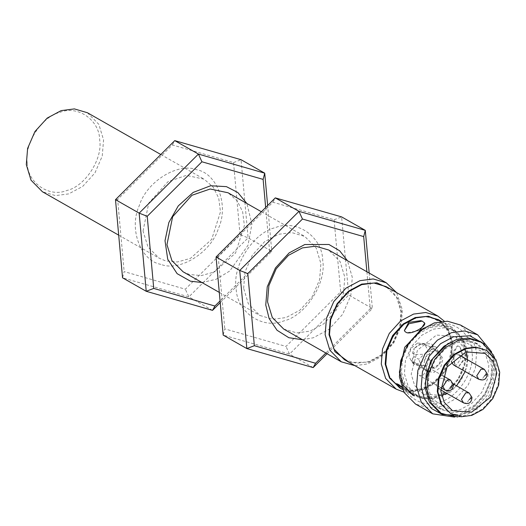 <?xml version="1.0" encoding="UTF-8"?>
<svg xmlns="http://www.w3.org/2000/svg" width="526" height="526" viewBox="0 0 526 526"><rect width="100%" height="100%" fill="white"/><g stroke="black" fill="none" stroke-linecap="round" stroke-linejoin="round"><path stroke-width="0.39" stroke-dasharray="2.63 1.97" d="M417.552 343.037L424.12 343.563L428.157 350.362L425.994 358.62L419.446 363.854L412.877 363.321L408.84 356.529L410.997 348.265L417.552 343.037M421.195 343.997L419.538 344.168L414.074 348.449L421.195 343.997L431.379 343.748L432.885 345.398L434.298 349.231L430.564 346.713L421.195 343.997M424.311 354.274L431.432 349.829L424.311 354.274L414.126 354.524L412.621 352.874L414.034 356.707L418.63 359.251L424.311 354.274M438.914 351.979L442.951 358.778L440.788 367.043L434.239 372.27L427.671 371.737L423.634 364.945L425.79 356.681L432.346 351.453L438.914 351.979L434.259 349.336L431.432 349.829L432.885 345.398M435.022 368.18L431.208 368.299L427 365.59L428.96 358.732L430.202 350.224L428.96 358.732L433.194 367.7L435.022 368.18L439.203 364.557L440.446 356.049C441.708 359.232 441.294 362.072 439.203 364.557L431.622 368.22L430.972 369.693L428.289 371.376L425.882 370.718L422.411 367.312C413.508 361.579 410.096 359.639 412.167 361.487L411.154 360.573L414.008 356.621L414.074 348.449L412.621 352.874M429.742 346.798L430.202 350.224L434.384 346.595L436.205 347.081L440.446 356.049L434.298 349.231M412.831 357.976L412.167 361.487L414.666 364.34L418.045 365.544C426.948 371.277 430.36 373.217 428.289 371.376L422.411 367.312L418.63 359.251M412.167 361.487L418.045 365.544L427 365.59M430.972 369.693L429.301 372.283L428.289 371.376M422.194 321.097L424.633 323.03M405.151 331.742L404.402 330.591M419.439 330.558L406.92 332.748M438.48 319.696L448.336 329.69L452.406 343.143L451.269 357.101L444.957 371.645L434.391 383.25L422.358 389.687L410.944 391.173L399.694 387.859M401.456 386.597L413.305 395.605L424.554 398.918L435.969 397.432L448.001 390.996L458.567 379.391L464.879 364.847L466.016 350.881L461.946 337.436L452.09 327.442L440.847 324.128L429.433 325.614L423.318 328.204M459.152 346.397L457.449 345.911L453.195 354.268L455.306 366.379L458.093 367.496L464.636 359.067L460.053 347.028L459.152 346.397M411.937 394.822L414.238 395.611L412.588 394.217L402.594 389.464M455.306 366.379L458.001 367.496L463.301 359.902L460.053 347.028L458.277 346.023L457.357 345.911L452.058 353.505L455.306 366.379M399.3 384.973C406.263 389.036 418.703 397.623 413.364 394.691L401.765 387.445M396.558 383.71L397.524 383.967M414.238 395.611L414.521 395.184L413.364 394.691M421.668 388.313C405.809 394.98 386.268 381.488 386.143 363.775C383.132 346.982 399.175 322.129 415.323 318.578C431.188 311.905 450.729 325.397 450.848 343.11C453.866 359.902 437.823 384.756 421.668 388.313M436.462 396.729C420.603 403.396 401.062 389.904 400.937 372.191C397.926 355.405 413.969 330.545 430.117 326.994C445.982 320.321 465.523 333.819 465.642 351.532C468.659 368.318 452.616 393.178 436.462 396.729M436.416 396.209L425.501 397.63L414.744 394.461L405.316 384.9L401.423 372.04L402.508 358.679L408.544 344.767L418.657 333.668L430.163 327.514L441.084 326.094L451.841 329.263L461.263 338.823L465.162 351.684L464.077 365.044L458.034 378.95L447.928 390.049L436.416 396.209M433.122 329.197L444.043 327.777L454.799 330.946L464.221 340.506L468.12 353.367L467.035 366.727L460.993 380.633L450.887 391.732L439.374 397.893L428.46 399.313L417.703 396.144L408.275 386.584L404.382 373.723L405.467 360.363L411.503 346.456L421.615 335.358L433.122 329.197M439.756 402.055C457.594 398.129 475.313 370.679 471.98 352.131C471.848 332.57 450.269 317.665 432.747 325.035C414.909 328.96 397.189 356.411 400.516 374.953C400.654 394.52 422.233 409.425 439.756 402.055M460.506 325.042L471.934 336.627L476.655 352.216L475.34 368.41L468.022 385.269L455.766 398.721L441.814 406.19L428.578 407.906L415.54 404.067M454.497 417.098L458.974 415.954L472.927 408.485L485.182 395.033L492.5 378.174L493.815 361.98L491.606 351.874M484.315 343.991L492.691 363.92L491.475 378.898L484.709 394.493L473.374 406.933L460.467 413.837L454.155 415.244M448.119 343.393L453.833 340.979L464.754 339.559L475.511 342.728L484.933 352.288L488.832 365.149L487.747 378.51L481.704 392.422L471.598 403.521L460.086 409.675L449.171 411.095L438.414 407.926L428.986 398.366L424.988 384.046M456.792 342.663L467.713 341.243L478.469 344.412L487.891 353.972L491.79 366.832L490.705 380.193L484.663 394.105L474.557 405.204L463.044 411.358L452.13 412.778L441.373 409.609L431.945 400.056L428.052 387.189L429.137 373.835L435.173 359.922L445.285 348.823L456.792 342.663M480.153 341.453L490.436 351.881L494.69 365.912L493.5 380.482L486.918 395.657L475.885 407.762L463.327 414.481L451.42 416.033L439.683 412.575M493.224 354.82L496.465 366.918L495.275 381.495L488.693 396.67L477.661 408.774L465.102 415.494L457.85 416.98L464.787 416.355L450.217 413.337M486.188 350.112L496.228 361.099L499.108 371.856L498.056 384.808L492.198 398.3L482.401 409.064L471.237 415.034L464.787 416.355M441.544 395.539L422.911 393.875L414.626 385.473L411.2 374.17L417.46 350.211L436.462 335.042L455.509 336.581L466.463 351.749M467.344 359.685L465.208 371.547M456.594 385.854L446.83 393.376M427.138 369.081L422.779 375.827L419.498 375.564L417.48 372.165L421.832 365.419L425.12 365.688L427.138 369.081M451.301 361.553L455.634 354.629L458.922 354.892L460.94 358.291L456.581 365.037L453.3 364.768M445.693 381.902L441.34 388.648L438.053 388.379L436.041 384.986L440.393 378.24L443.674 378.503L445.693 381.902M440.959 321.419L448.612 331.012L451.814 342.801L450.677 356.766L444.371 371.31L433.799 382.915L421.767 389.352L410.878 390.864L400.043 388.03M403.896 392.094L420.524 391.114L433.431 384.21L444.766 371.764L451.532 356.168L452.748 341.19L444.266 321.149M344.445 359.692L356.503 363.242L368.746 361.651L381.652 354.748L392.988 342.301L399.753 326.705L400.976 311.727L396.604 297.308L386.038 286.591M390.864 289.333L398.32 299.478L401.456 311.576L400.22 326.751L393.363 342.558L381.876 355.175L368.792 362.171L349.271 362.434M354.984 365.688L367.549 363.933L381.501 356.464L393.757 343.011L401.075 326.153L402.39 309.959L396.584 292.587M283.705 329.052L296.743 332.892L309.978 331.17L323.931 323.707L336.18 310.255L343.498 293.39L344.819 277.202L340.092 261.613L328.671 250.021M302.489 339.743L313.266 337.777L328.895 329.414L342.617 314.351L350.809 295.467L352.288 277.334L347.456 260.712M366.892 271.771L370.251 308.703L325.844 353.025M313.174 367.589L289.504 354.116L223.175 335.108L224.773 328.875L285.999 346.424L340.664 291.864L334.102 219.756L272.876 202.208L218.211 256.767L216.068 256.984M272.876 202.208L275.289 197.881M334.102 219.756L341.617 216.896L348.725 295.014L289.504 354.116L285.999 346.424M340.664 291.864L348.725 295.014L372.395 308.479L369.173 273.066M218.211 256.767L224.773 328.875M327.067 353.722L372.395 308.479L370.251 308.703M236.174 288.13C232.144 265.683 253.604 232.446 275.197 227.692C296.408 218.77 322.53 236.818 322.701 260.501C326.731 282.949 305.277 316.192 283.678 320.939C262.467 329.861 236.345 311.813 236.174 288.13M243.643 288.268L244.965 272.074L252.283 255.215L264.532 241.763L278.484 234.3L291.72 232.577L304.758 236.417L316.185 248.002L320.906 263.592L319.584 279.786L312.266 296.644L300.017 310.097L286.065 317.566L272.83 319.289L259.791 315.442L248.371 303.857L243.643 288.268M183.107 271.81L189.524 274.513L201.392 275.571L214.358 271.975L235.569 253.039L244.386 225.522L242.644 211.748L237.16 200.807L228.067 192.779M201.892 282.501L216.022 279.319L229.73 271.028L247.996 245.3L251.895 224.148L246.865 203.47M265.656 207.487L269.628 251.527L220.065 300.925M212.517 310.366L188.847 296.901L122.545 277.813L124.143 271.587L185.343 289.201L240.04 234.688L233.537 162.56L172.337 144.946L117.64 199.459L124.143 271.587M220.23 302.68L271.771 251.31L248.101 237.844L188.847 296.901L185.343 289.201M117.64 199.459L115.496 199.676M160.851 264.348C140.468 260.83 128.6 228.567 139.272 205.686C146.399 181.786 178.058 162.054 196.829 169.799C217.212 173.324 229.08 205.581 218.408 228.462C211.281 252.362 179.622 272.1 160.851 264.348M172.337 144.946L174.75 140.62M233.537 162.56L241.053 159.7L248.101 237.844L240.04 234.688M269.628 251.527L271.771 251.31L267.642 205.508M143.046 231.026L148.726 203.128L168.031 181.661L186.276 175.382L204.154 179.169L213.247 187.203L218.731 198.144L220.473 211.919L211.656 239.429L190.451 258.371L177.479 261.968L165.611 260.903L159.194 258.207L148.01 247.029L143.046 231.026M87.415 112.742L98.835 124.333L103.563 139.923L102.241 156.11L94.923 172.975L82.674 186.428L68.722 193.89L55.486 195.613L42.448 191.773M27.234 162.981C27.372 182.811 49.247 197.914 67.006 190.445C85.081 186.474 103.043 158.648 99.664 139.85C99.526 120.027 77.657 104.917 59.898 112.386C41.824 116.364 23.861 144.19 27.234 162.981M463.498 402.857L466.786 403.126L471.138 396.38L469.12 392.981M471.138 396.38L471.973 397.406M444.943 390.042L448.224 390.305L452.584 383.559L450.565 380.167M452.584 383.559L453.412 384.591M478.745 379.246L482.026 379.516L486.386 372.77L484.367 369.37M486.386 372.77L487.214 373.795M427.671 371.737L425.882 370.718M434.384 346.595L430.564 346.713M424.12 343.563L428.769 346.213M412.877 363.321L414.666 364.34M441.406 321.36L452.09 327.442M396.374 383.467L396.098 383.901M414.744 394.461L417.703 396.144M451.841 329.263L454.799 330.946M438.414 407.926L441.373 409.609M475.511 342.728L478.469 344.412M494.493 357.47L496.228 361.099M422.911 393.875L452.498 410.714M485.097 353.413L455.509 336.581M453.327 383.993L443.674 378.503M440.709 389.891L438.053 388.379M442.793 375.742L425.12 365.688M440.656 387.603L419.498 375.564M219.289 292.397L259.791 315.442M261.396 211.741L304.758 236.417M160.818 154.512L204.16 179.175M118.698 235.161L159.194 258.207"/><path stroke-width="0.79" d="M404.402 330.591L408.939 323.727L422.194 321.097L424.633 323.03M424.548 322.832C426.849 325.818 412.995 334.28 406.92 332.748L405.151 331.742L404.369 330.506L408.689 322.399L420.708 320.65L422.194 321.097M424.686 323.188L420.182 330.124L419.439 330.558M406.92 332.748L405.151 331.742M402.594 389.464L399.694 387.859L389.845 377.865L385.768 364.419L386.906 350.454L393.218 335.91L403.784 324.312L415.823 317.868L427.237 316.389L438.48 319.696L441.406 321.36M423.318 328.204L404.744 347.213L399.379 372.165L403.455 385.611L413.305 395.605M401.068 388.635L396.098 383.901L397.524 383.967L401.456 386.597M397.524 383.967L399.3 384.973M401.765 387.445L396.558 383.71M432.701 413.83L415.54 404.067L404.119 392.481L399.398 376.892L400.713 360.698L408.031 343.84L420.281 330.387L434.239 322.925L447.468 321.202L460.506 325.042L477.667 334.806L464.629 330.966L451.4 332.688L437.441 340.151L425.192 353.603L417.874 370.462L416.559 386.656L421.28 402.245L432.701 413.83L454.497 417.098M491.606 351.874L477.667 334.806M454.155 415.244L442.175 414.396L431.524 408.551L424.285 398.583L421.227 386.742L422.45 371.764L429.216 356.168L440.551 343.721L453.458 336.818L469.797 335.779L484.315 343.991M424.988 384.046L430.702 360.757L448.119 343.393M457.85 416.98L441.459 413.587L439.683 412.575L429.4 402.147L425.153 388.116L426.336 373.545L432.924 358.37L443.951 346.259L456.509 339.546L468.423 337.994L480.153 341.453L481.928 342.459L493.224 354.82L494.493 357.47M441.459 413.587L431.175 403.159L426.928 389.128L428.111 374.551L434.7 359.376L445.726 347.272L458.284 340.552L470.198 339L481.928 342.459M450.808 413.673L441.077 404.067L437.303 391.594L438.355 378.641L444.207 365.156L454.01 354.392L465.175 348.422L475.76 347.042L486.78 350.454L495.919 359.718L499.7 372.198L498.648 385.15L492.79 398.636L482.993 409.399L471.829 415.369L461.236 416.75L450.808 413.673L441.669 404.409L437.895 391.929L438.947 378.976L444.799 365.491L454.602 354.728L465.766 348.758L476.352 347.377L486.78 350.454M471.546 412.246L452.498 410.714L444.214 402.311L440.788 391.009L447.047 367.043L466.049 351.881L485.097 353.413L493.381 361.816L496.8 373.118L490.541 397.084L471.546 412.246M446.83 393.376L441.544 395.539M466.463 351.749L467.344 359.685M465.208 371.547L456.594 385.854M458.922 354.892L484.367 369.37L481.08 369.107L476.727 375.853L478.745 379.246L453.3 364.768L451.301 361.553M400.043 388.03L389.523 377.997L385.177 364.084L386.314 350.119L392.626 335.575L403.192 323.97L415.231 317.533L428.46 316.225L440.959 321.419M444.266 321.149L437.816 316.054L425.758 312.497L413.515 314.088L400.608 320.991L389.273 333.438L382.507 349.034L381.284 364.012L385.657 378.437L396.223 389.155L403.896 392.094M437.816 316.054L386.038 286.591L373.979 283.034L361.737 284.625L348.83 291.535L337.495 303.975L330.729 319.571L329.506 334.549L333.878 348.975L344.445 359.692L396.223 389.155M349.271 362.434L334.97 351.73L329.026 334.707L330.262 319.525L337.12 303.719L348.607 291.108L361.691 284.106L376.84 282.797L390.864 289.333M396.584 292.587L386.248 282.784L373.21 278.944L359.975 280.667L346.016 288.13L333.767 301.582L326.449 318.44L325.134 334.635L329.855 350.224L341.275 361.809L354.984 365.688M386.248 282.784L328.671 250.021L315.633 246.181L302.397 247.904L288.445 255.366L276.196 268.819L268.878 285.684L267.556 301.871L272.277 317.467L283.705 329.052L341.275 361.809M347.456 260.712L339.664 250.797L328.921 244.485L304.784 244.531L289.155 252.888L275.433 267.951L267.241 286.834L265.761 304.968L269.134 318.559L277.051 330.262L288.84 337.712L302.489 339.743M325.844 353.025L315.587 363.262L254.36 345.713L247.799 273.599L302.463 219.04L363.69 236.595L366.892 271.771M369.173 273.066L365.287 230.362L298.959 211.347L239.738 270.456L247.799 273.599M216.068 256.984L223.175 335.108L246.845 348.574L239.738 270.456L216.068 256.984L275.289 197.881L298.959 211.347L302.463 219.04M254.36 345.713L246.845 348.574L313.174 367.589L327.067 353.722M275.289 197.881L341.617 216.896L365.287 230.362L363.69 236.595M315.587 363.262L313.174 367.589M228.067 192.779L210.19 188.985L191.937 195.271L172.64 216.732L166.959 244.629L171.923 260.64L183.107 271.81L219.289 292.397M246.865 203.47L237.831 192.523L226.417 186.638L210.591 185.763L193.167 192.431L178.255 205.922L168.859 222.524L165.013 240.724L167.728 259.285L177.137 273.671L190.438 281.186L201.892 282.501M220.065 300.925L214.93 306.04L153.73 288.426L147.227 216.298L201.925 161.784L263.125 179.399L265.656 207.487M267.642 205.508L264.723 173.172L198.42 154.085L139.166 213.142L146.215 291.286L153.73 288.426M220.23 302.68L212.517 310.366L146.215 291.286L122.545 277.813L115.496 199.676L139.166 213.142L147.227 216.298M115.496 199.676L174.75 140.62L241.053 159.7L264.723 173.172L263.125 179.399M201.925 161.784L198.42 154.085L174.75 140.62M212.517 310.366L214.93 306.04M118.698 235.161L42.448 191.773L31.021 180.188L26.3 164.592L27.615 148.404L34.933 131.539L47.189 118.087L61.141 110.624L74.376 108.902L87.415 112.742L160.818 154.512M453.327 383.993L469.12 392.981L465.839 392.718L461.48 399.464L463.498 402.857L440.709 389.891M469.12 392.981L471.973 397.406L469.271 399.602M442.793 375.742L450.565 380.167L447.278 379.897L442.925 386.643L444.943 390.042L440.656 387.603M450.565 380.167L453.412 384.591L450.71 386.788M484.367 369.37L487.214 373.795L484.512 375.991M463.498 402.857C468.673 404.685 471.5 402.87 471.973 397.406M444.943 390.042C450.118 391.87 452.939 390.049 453.412 384.591M478.745 379.246C483.92 381.074 486.741 379.259 487.214 373.795M228.074 192.779L261.396 211.741"/></g></svg>
